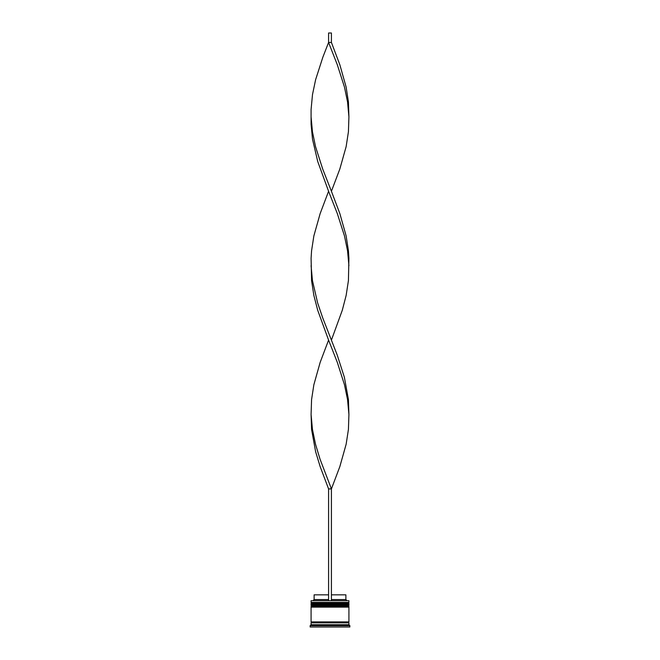 <?xml version="1.0" encoding="UTF-8"?>
<svg xmlns="http://www.w3.org/2000/svg" width="660" height="660" viewBox="0 0 660 660"><rect width="100%" height="100%" fill="white"/><g stroke="black" fill="none" stroke-linecap="round" stroke-linejoin="round"><path stroke-width="0.99" d="M348.917 603.545L311.083 603.545A0.569 0.569 0 0 1 311.652 602.976L311.083 602.407L348.917 602.407L348.348 602.976L311.652 602.976L348.348 602.976A0.569 0.569 0 0 1 348.917 603.545L348.917 603.735A0.569 0.569 0 0 1 348.348 604.296M311.652 604.296A0.569 0.569 0 0 1 311.083 603.735L348.917 603.735M348.917 606.383L311.083 606.383A0.569 0.569 0 0 1 311.652 605.814L311.083 605.245L348.917 605.245L348.348 605.814L311.652 605.814L348.348 605.814A0.569 0.569 0 0 1 348.917 606.383L348.917 606.573A0.569 0.569 0 0 1 348.348 607.134M311.652 607.134A0.569 0.569 0 0 1 311.083 606.573L348.917 606.573M311.173 622.842A0.47 0.47 0 0 0 311.652 622.363A0.47 0.47 0 0 0 311.173 621.893M348.826 622.842A0.47 0.47 0 0 1 348.348 622.363A0.47 0.47 0 0 1 348.826 621.893M311.083 600.707L348.917 600.707L311.083 600.707L311.083 602.407M346.376 625.111L347.028 625.474L346.376 625.111M330 625.474L330.652 625.111L329.348 625.111L330 625.474M329.348 625.111L330.652 625.111L329.348 625.111M312.972 625.111L313.624 625.111L312.972 625.111M311.083 624.731L311.083 622.842L348.917 622.842L348.917 624.731L311.083 624.731L310.134 625.672L310.134 627L349.866 627L349.866 625.672L310.134 625.672M348.917 624.731L349.866 625.672M348.917 600.707L348.917 602.407M348.917 605.245L348.917 604.296L311.083 604.296L311.083 605.245M348.917 607.134L311.083 607.134L311.083 621.893L348.917 621.893L348.917 607.134M331.419 594.841L345.889 594.841L345.889 599.569L346.838 600.517M345.889 599.569L331.419 599.569M328.581 599.569L314.111 599.569L313.162 600.517M328.581 594.841L314.111 594.841L314.111 599.569M331.419 600.517L331.419 488.903L328.581 488.903L320.149 466.579L315.62 451.704L311.57 429.38L311.083 414.496L311.57 399.613L313.863 384.73L320.149 362.414L328.581 340.09L317.732 310.324L313.863 295.441L311.57 280.566L311.091 258.241L311.57 250.8L313.863 235.917L320.149 213.592L328.581 191.276L317.732 161.51L312.502 139.186L311.091 124.311L311.083 116.869L311.091 109.428L312.502 94.545L315.62 79.662L322.806 57.337L328.581 42.454L331.419 42.454L339.85 64.779L346.137 87.103L348.43 101.986L348.917 116.869L347.556 101.986L344.471 87.103L337.326 64.779L328.581 42.454L328.581 33L331.419 33L331.419 42.454M328.581 600.517L328.581 488.903M311.083 414.496L312.444 429.38L315.529 444.262L320.026 459.145L331.419 488.903L339.85 466.579L346.137 444.262L348.43 429.38L348.917 414.496L348.43 399.613L344.38 377.289L337.194 354.973L322.674 317.765L317.625 302.882L312.444 280.566L311.083 265.683M348.917 414.496L347.556 399.613L344.471 384.73L337.326 362.414L328.581 340.09M331.419 340.09L342.268 310.324L346.137 295.441L348.43 280.566L348.909 258.241L348.43 250.8L346.137 235.917L339.85 213.592L331.419 191.276L339.85 168.952L346.137 146.627L348.43 131.744L348.917 116.869M331.419 191.276L322.674 168.952L315.529 146.627L312.444 131.744L311.083 116.869M348.917 265.683L347.556 250.8L344.471 235.917L337.326 213.592L328.581 191.276"/></g></svg>
